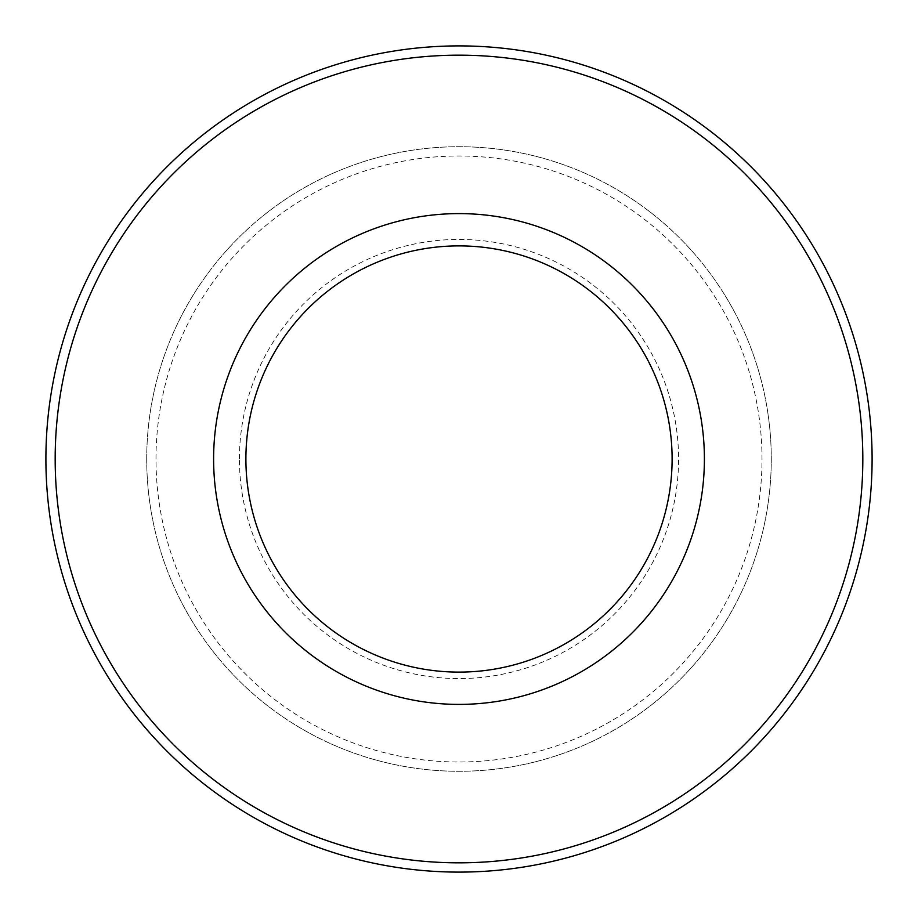 <?xml version="1.0" encoding="UTF-8"?>
<svg xmlns="http://www.w3.org/2000/svg" width="918" height="918" viewBox="0 0 918 918"><rect width="100%" height="100%" fill="white"/><g stroke="black" fill="none" stroke-linecap="round" stroke-linejoin="round"><path stroke-width="0.69" stroke-dasharray="4.59 3.44" d="M245.898 459A213.102 213.102 0 0 1 565.557 274.448A213.102 213.102 0 0 1 565.557 643.552A213.102 213.102 0 0 1 245.898 459M239.437 459A219.563 219.563 0 0 1 568.781 268.848A219.563 219.563 0 0 1 568.781 649.152A219.563 219.563 0 0 1 239.437 459M155.991 459A303.009 303.009 0 0 1 610.504 196.59A303.009 303.009 0 0 1 610.504 721.41A303.009 303.009 0 0 1 155.991 459M146.719 459A312.281 312.281 0 0 1 615.14 188.557A312.281 312.281 0 0 1 615.14 729.443A312.281 312.281 0 0 1 146.719 459A312.281 312.281 0 0 1 615.14 188.557A312.281 312.281 0 0 1 615.14 729.443A312.281 312.281 0 0 1 146.719 459M45.9 459A413.1 413.1 0 0 1 665.55 101.244A413.1 413.1 0 0 1 665.55 816.756A413.1 413.1 0 0 1 45.9 459"/><path stroke-width="1.38" d="M55.172 459A403.828 403.828 0 0 1 660.914 109.276A403.828 403.828 0 0 1 660.914 808.724A403.828 403.828 0 0 1 55.172 459M45.9 459A413.1 413.1 0 0 1 665.55 101.244A413.1 413.1 0 0 1 665.55 816.756A413.1 413.1 0 0 1 45.9 459M213.607 459A245.393 245.393 0 0 1 581.702 246.483A245.393 245.393 0 0 1 581.702 671.517A245.393 245.393 0 0 1 213.607 459M245.898 459A213.102 213.102 0 0 1 565.557 274.448A213.102 213.102 0 0 1 565.557 643.552A213.102 213.102 0 0 1 245.898 459"/></g></svg>
